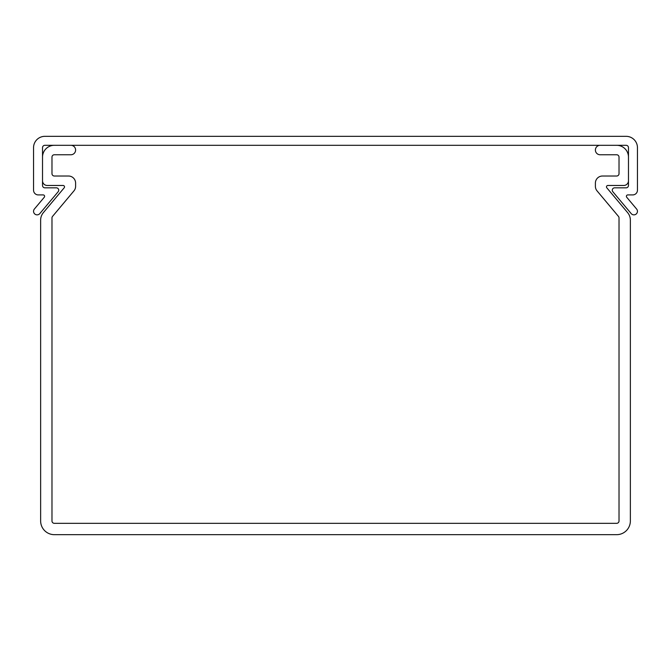 <?xml version="1.0" encoding="UTF-8"?>
<svg xmlns="http://www.w3.org/2000/svg" width="671" height="671" viewBox="0 0 671 671"><rect width="100%" height="100%" fill="white"/><g stroke="black" fill="none" stroke-linecap="round" stroke-linejoin="round"><path stroke-width="1.01" d="M616.657 534.67L54.343 534.67A13.705 13.705 0 0 1 40.637 520.973L40.637 220.18A11.81 11.81 0 0 1 43.405 212.59L64.198 187.796A1.417 1.417 0 0 0 63.116 185.473L47.255 185.473A4.722 4.722 0 0 1 42.525 180.742L42.525 157.115A11.81 11.81 0 0 1 54.343 145.305L70.883 145.305A4.722 4.722 0 0 1 75.605 150.027A4.722 4.722 0 0 1 70.883 154.758L54.343 154.758A2.365 2.365 0 0 0 51.977 157.115L51.977 173.655A2.365 2.365 0 0 0 54.343 176.02L68.517 176.02A7.087 7.087 0 0 1 75.605 183.108L75.605 186.328A7.087 7.087 0 0 1 73.944 190.883L52.531 216.406A2.365 2.365 0 0 0 51.977 217.924L51.977 520.973A2.365 2.365 0 0 0 54.343 523.33L616.657 523.33A2.365 2.365 0 0 0 619.023 520.973L619.023 217.924A2.365 2.365 0 0 0 618.469 216.406L597.056 190.883A7.087 7.087 0 0 1 595.395 186.328L595.395 183.108A7.087 7.087 0 0 1 602.483 176.02L616.657 176.02A2.365 2.365 0 0 0 619.023 173.655L619.023 157.115A2.365 2.365 0 0 0 616.657 154.758L600.117 154.758A4.722 4.722 0 0 1 595.395 150.027A4.722 4.722 0 0 1 600.117 145.305L616.657 145.305A11.81 11.81 0 0 1 628.475 157.115L628.475 180.742A4.722 4.722 0 0 1 623.745 185.473L607.884 185.473A1.417 1.417 0 0 0 606.802 187.796L627.595 212.59A11.81 11.81 0 0 1 630.363 220.18L630.363 520.973A13.705 13.705 0 0 1 616.657 534.67M33.55 211.323A3.548 3.548 0 0 0 39.807 213.596L58.176 191.713A2.365 2.365 0 0 0 56.364 187.83L44.89 187.83A2.365 2.365 0 0 1 42.525 185.473L42.525 147.67A2.365 2.365 0 0 1 44.89 145.305L626.11 145.305A2.365 2.365 0 0 1 628.475 147.67L628.475 185.473A2.365 2.365 0 0 1 626.11 187.83L614.636 187.83A2.365 2.365 0 0 0 612.824 191.713L631.193 213.596A3.548 3.548 0 0 0 636.183 214.032A3.548 3.548 0 0 0 636.62 209.042L626.722 197.249A1.417 1.417 0 0 1 627.813 194.917L632.728 194.917A4.722 4.722 0 0 0 637.45 190.195L637.45 147.67A11.34 11.34 0 0 0 626.11 136.33L44.89 136.33A11.34 11.34 0 0 0 33.55 147.67L33.55 190.195A4.722 4.722 0 0 0 38.272 194.917L43.187 194.917A1.417 1.417 0 0 1 44.278 197.249L34.38 209.042A3.548 3.548 0 0 0 33.55 211.323"/></g></svg>

